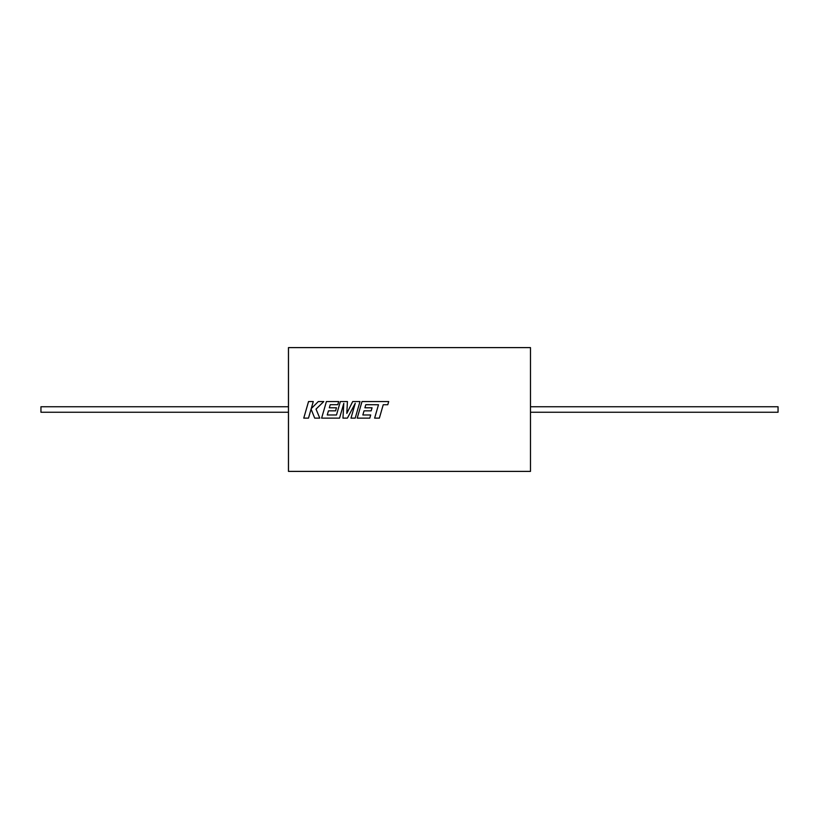 <?xml version="1.0" encoding="UTF-8"?>
<svg xmlns="http://www.w3.org/2000/svg" width="819" height="819" viewBox="0 0 819 819"><rect width="100%" height="100%" fill="white"/><g stroke="black" fill="none" stroke-linecap="round" stroke-linejoin="round"><path stroke-width="1.23" d="M288.452 409.5L288.452 347.614L288.483 409.5L288.483 347.614L530.487 347.614L530.487 471.386L288.483 471.386L288.483 409.5L288.452 471.386L288.452 409.5M374.631 418.12L379.371 418.12L383.231 404.74L387.786 404.74L388.708 401.545L361.998 401.545L357.217 418.13L369.778 418.13L370.679 414.987L362.848 414.987L364.035 410.862L371.171 410.862L372.051 407.78L364.905 407.78L365.806 404.699L378.491 404.74L374.631 418.13L379.371 418.13L381.859 409.5M357.217 418.12L369.778 418.12L370.679 414.977M350.993 418.12L355.211 418.12L359.991 401.545L352.702 401.556L346.806 413.4L347.44 401.545L340.356 401.556L336.486 414.987L327.262 414.987L328.439 410.862L335.585 410.862L336.466 407.78L329.32 407.78L330.221 404.699L337.797 404.699L338.697 401.545L326.412 401.545L321.621 418.13L339.547 418.13L343.796 403.357L342.966 418.13L347.399 418.13L355.262 403.286L350.982 418.13L355.211 418.13L357.698 409.5M342.966 418.12L347.399 418.12L351.975 409.5M321.632 418.12L339.547 418.12L342.035 409.5M303.767 418.12L308.497 418.12L311.077 409.121L314.711 418.12L319.768 418.12M530.487 412.254L778.05 412.254L778.05 406.746L530.487 406.746M288.452 412.254L40.95 412.254L40.95 406.746L288.452 406.746M311.23 409.5L314.711 418.13L319.768 418.13L316.021 409.121L323.792 401.545L318.315 401.545L311.24 408.62L313.278 401.545L308.538 401.545L303.757 418.13L308.497 418.13L310.974 409.5M347.44 401.545L340.356 401.545L338.063 409.5M359.991 401.545L352.702 401.545L348.74 409.5M362.848 414.977L364.035 410.862L371.171 410.862L371.56 409.5M346.806 413.4L347.01 409.5M355.262 403.296L353.47 409.5M327.262 414.977L328.439 410.862L335.585 410.862L335.974 409.5M343.796 403.368L343.458 409.5M323.781 401.556L318.315 401.545L311.24 408.62M313.278 401.556L308.538 401.545L306.255 409.5M336.466 407.79L329.32 407.78M338.697 401.556L326.412 401.545L324.119 409.5M378.491 404.74L377.119 409.5M388.708 401.556L361.998 401.545L359.705 409.5M372.051 407.79L364.905 407.78"/></g></svg>
